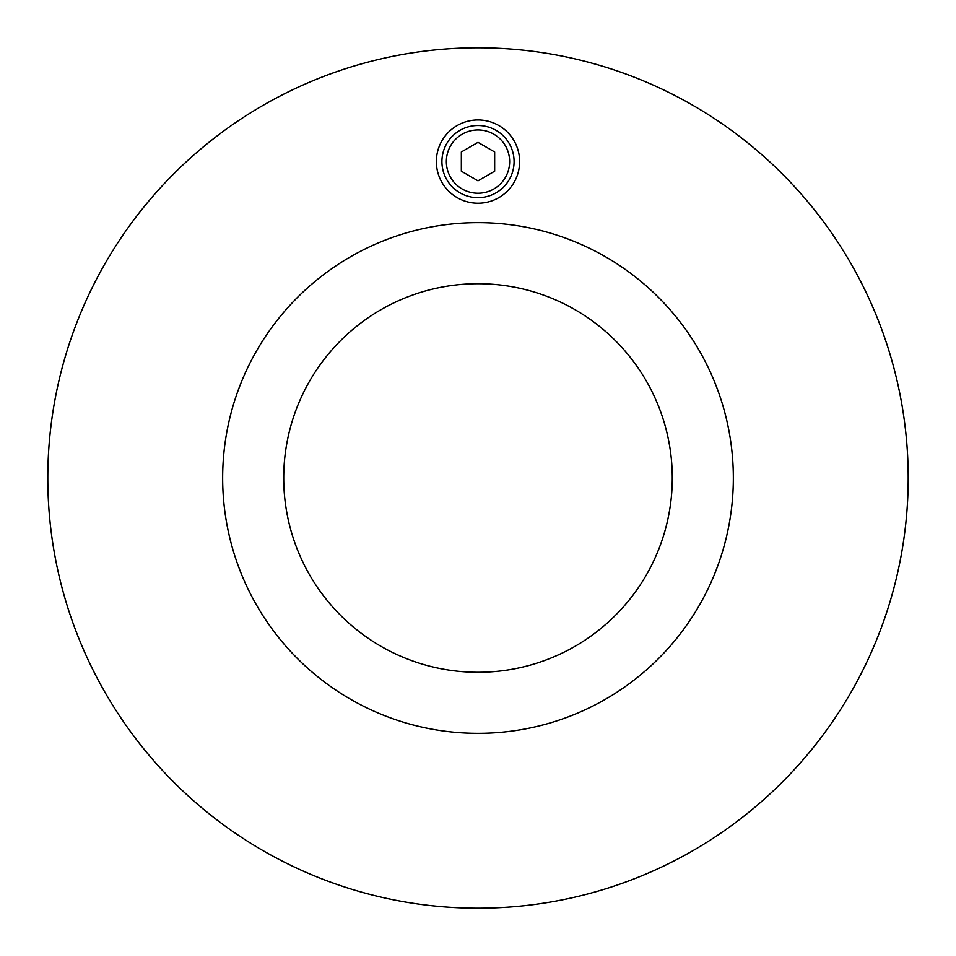 <?xml version="1.0" encoding="UTF-8"?>
<svg xmlns="http://www.w3.org/2000/svg" width="956" height="956" viewBox="0 0 956 956"><rect width="100%" height="100%" fill="white"/><g stroke="black" fill="none" stroke-linecap="round" stroke-linejoin="round"><path stroke-width="1.43" d="M672.283 478A194.283 194.283 0 0 1 380.858 646.256A194.283 194.283 0 0 1 380.858 309.744A194.283 194.283 0 0 1 672.283 478M519.634 161.6A41.634 41.634 0 0 1 457.183 197.653A41.634 41.634 0 0 1 457.183 125.535A41.634 41.634 0 0 1 519.634 161.6M222.652 478A255.348 255.348 0 0 1 605.674 256.865A255.348 255.348 0 0 1 605.674 699.135A255.348 255.348 0 0 1 222.652 478M908.2 478A430.2 430.2 0 0 1 262.9 850.565A430.2 430.2 0 0 1 262.9 105.435A430.2 430.2 0 0 1 908.2 478M441.923 161.6A36.077 36.077 0 0 0 496.045 192.837A36.077 36.077 0 0 0 496.045 130.351A36.077 36.077 0 0 0 441.923 161.6M461.342 171.208L461.342 151.98L478 142.36L494.658 151.98L494.658 171.208L478 180.827L461.342 171.208M446.356 161.6A31.644 31.644 0 0 1 493.822 134.198A31.644 31.644 0 0 1 493.822 189.001A31.644 31.644 0 0 1 446.356 161.6"/></g></svg>
